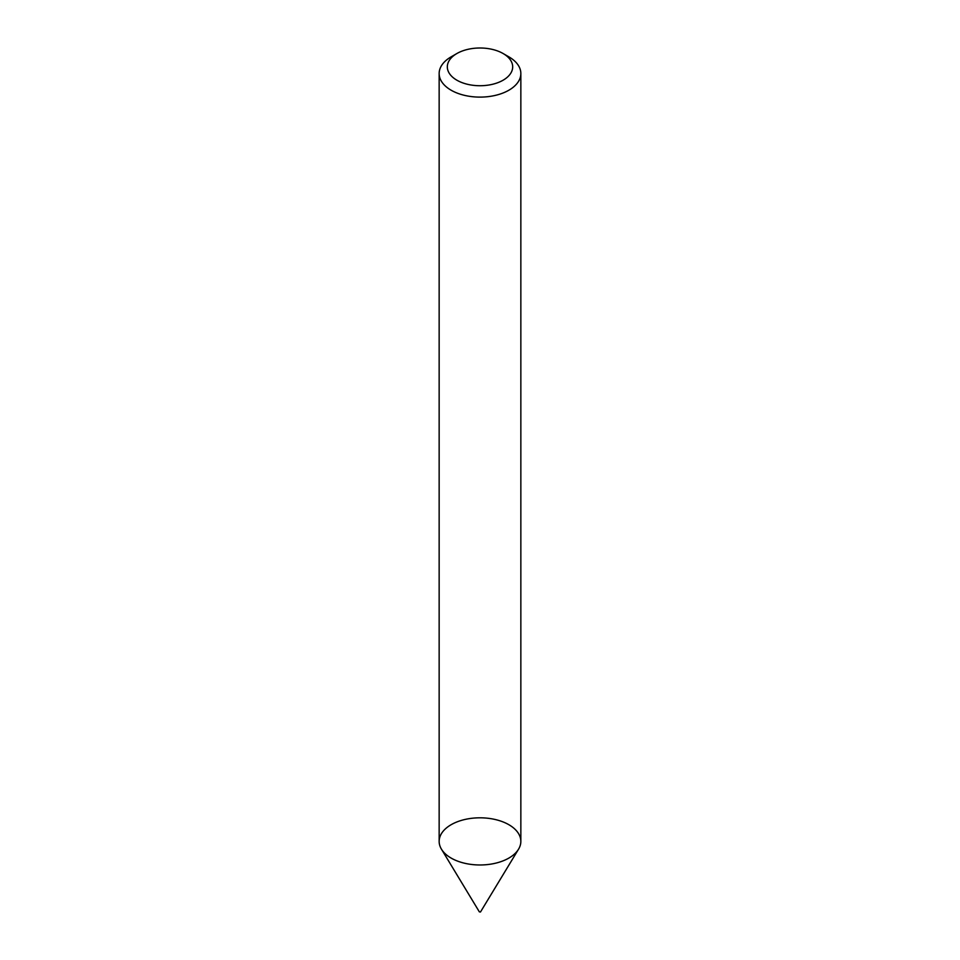 <?xml version="1.0" encoding="UTF-8"?>
<svg xmlns="http://www.w3.org/2000/svg" width="960" height="960" viewBox="0 0 960 960"><rect width="100%" height="100%" fill="white"/><g stroke="black" fill="none" stroke-linecap="round" stroke-linejoin="round"><path stroke-width="1.44" d="M503.1 53.52L508.884 56.856A40.848 23.58 180 0 1 520.848 73.536L520.848 841.392A40.848 23.58 180 0 1 508.884 858.072A40.848 23.58 180 0 1 464.364 863.184A40.848 23.58 180 0 1 439.152 841.392L439.152 73.536A40.848 23.58 180 0 1 451.116 56.856L456.9 53.52A32.676 18.864 180 0 1 503.1 53.52A32.676 18.864 180 0 1 503.1 80.208A32.676 18.864 180 0 1 456.9 80.208A32.676 18.864 180 0 1 456.9 53.52M520.848 73.536A40.848 23.58 180 0 1 508.884 90.204A40.848 23.58 180 0 1 464.364 95.316A40.848 23.58 180 0 1 439.152 73.536M518.556 849.168L480.48 912L479.352 911.856L441.444 849.168A40.848 23.58 180 0 1 480 817.812A40.848 23.58 180 0 1 518.556 849.168A40.848 23.58 180 0 1 508.884 858.072A40.848 23.58 180 0 1 441.444 849.168"/></g></svg>
